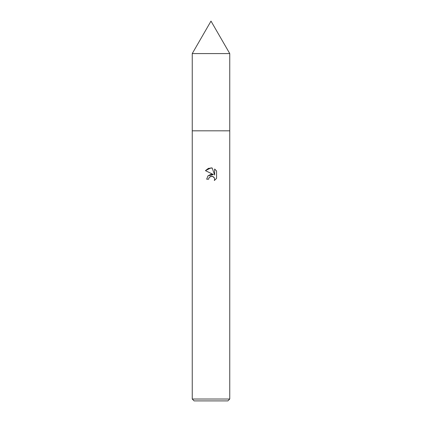<?xml version="1.0" encoding="UTF-8"?>
<svg xmlns="http://www.w3.org/2000/svg" width="422" height="422" viewBox="0 0 422 422"><rect width="100%" height="100%" fill="white"/><g stroke="black" fill="none" stroke-linecap="round" stroke-linejoin="round"><path stroke-width="0.63" d="M192.242 53.583L229.758 53.583L211 21.1L192.242 53.583L192.242 130.82L229.758 130.825L229.758 399.022L192.242 399.022L194.12 400.9L227.88 400.9L229.758 399.022M216.57 170.979L214.64 169.027L216.57 170.979L216.576 178.374L214.334 180.521L214.65 179.181L214.418 178.037L213.775 177.066L211.654 176.185L211 176.259L208.974 177.841L208.658 179.202L206.685 179.202L207.909 175.916L211 174.27L213.39 174.56L205.43 170.636L211 167.887L212.208 168.019L214.64 175.019L214.64 169.022M208.658 179.202L208.858 178.105M208.974 177.841L210.504 176.412L212.799 176.417L214.418 178.037L214.65 179.181L214.334 180.521L216.57 178.374M213.39 174.56L207.94 175.879M212.208 168.019L208.421 168.352L205.43 170.636M192.242 399.022L192.242 130.825L229.758 130.82L229.758 53.583"/></g></svg>

